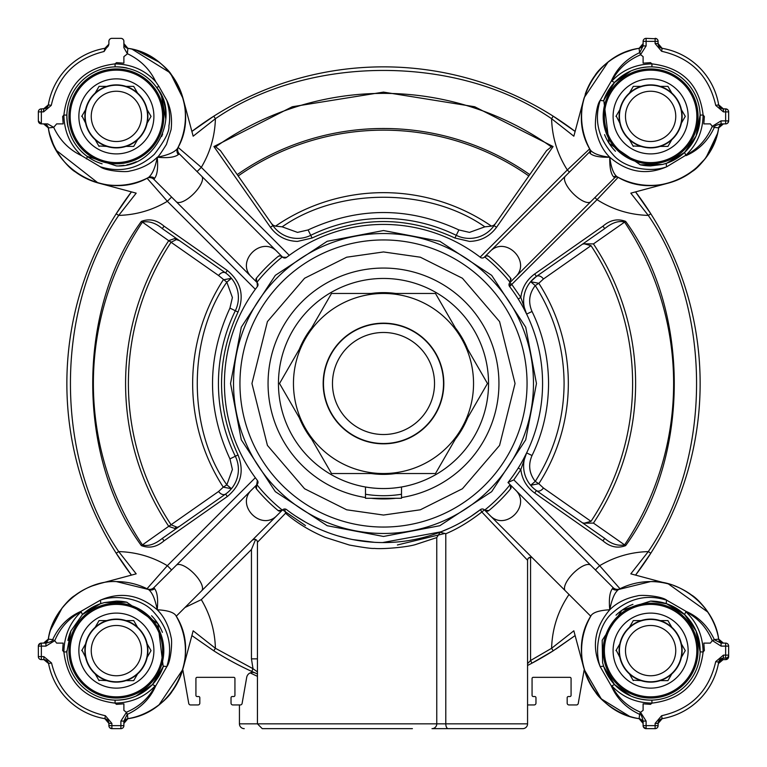 <?xml version="1.0" encoding="UTF-8"?>
<svg xmlns="http://www.w3.org/2000/svg" width="767" height="767" viewBox="0 0 767 767"><rect width="100%" height="100%" fill="white"/><g stroke="black" fill="none" stroke-linecap="round" stroke-linejoin="round"><path stroke-width="1.15" d="M594.914 197.56L597.033 199.679L618.164 177.311A69.03 69.03 0 0 0 668.479 183.064L638.94 190.973M412.406 728.65L262.247 728.65L257.444 723.847L436.759 723.847L436.759 537.59L416.51 544.234C408.389 547.207 382.11 549.335 374.459 548.415C372.062 548.741 363.702 547.619 349.368 545.03L325.016 537.293C309.906 530.879 296.752 522.854 285.554 513.228L257.444 542.269L257.444 723.847L239.438 723.847A4.803 4.803 0 0 0 244.242 728.65M48.34 638.997L48.935 635.939M50.469 630.129L62.156 607.905M92.481 585.854L99.365 583.706M54.85 640.435C60.353 627.531 69.116 617.972 81.158 611.788L80.928 611.376C68.292 616.936 58.867 626.351 52.664 639.62L54.735 640.694L52.664 639.62L48.321 639.112L43.585 643.11L48.331 639.064A69.03 69.03 0 0 1 59.51 611.491M98.905 583.831A69.03 69.03 0 0 0 98.521 583.936A69.03 69.03 0 0 0 62.904 606.975M718.42 663.58L723.147 659.62L719.925 659.62L725.649 659.62A3.001 3.001 0 0 0 728.65 656.619L728.65 655.114A3.001 3.001 0 0 1 725.649 658.115L726.426 658.019M45.157 108.617L41.351 108.885A3.001 3.001 0 0 0 38.35 111.886L38.35 120.889A3.001 3.001 0 0 0 39.165 122.941L38.388 121.387M38.35 120.889L41.351 123.89L39.232 123.008A3.001 3.001 0 0 0 40.574 123.784M726.426 108.981L725.649 108.885A3.001 3.001 0 0 1 728.65 111.886L728.65 120.889L727.768 123.008M726.426 123.784L725.649 123.89L726.426 123.784M695.055 169.2L704.883 159.047M706.167 157.36L717.481 133.535M707.96 612.181L668.335 583.898M725.649 659.62L728.247 656.619M658.019 726.426L657.396 727.605M657.281 727.739L657.818 726.972M643.216 726.426L643.11 725.649L658.115 725.649A3.001 3.001 0 0 1 655.114 728.65L646.111 728.65L643.417 726.972M642.583 721.22L639.064 718.669A69.03 69.03 0 0 1 584.224 669.533L601.261 698.871L629.621 716.378M257.444 676.35L250.195 672.908M158.932 704.978L182.776 669.533A69.03 69.03 0 0 1 127.936 718.669L123.89 723.396M120.889 728.65L120.889 725.649L123.89 725.649A3.001 3.001 0 0 1 120.889 728.65L111.886 728.65L109.681 727.682M108.981 726.426L108.885 725.649L108.981 726.426M38.571 644.999L41.351 643.11L41.351 646.111L38.35 646.111A3.001 3.001 0 0 1 41.351 643.11L40.862 643.149M171.597 569.939L167.35 565.691C152.355 556.794 136.143 552.096 118.712 551.598L136.19 573.841L98.521 583.936L127.993 576.036M49.74 134.359L53.613 145.107M56.298 150.37L97.965 182.91M126.181 190.475L98.521 183.064A69.03 69.03 0 0 0 101.551 183.802M38.571 110.764L39.232 109.758M124.149 45.157L123.89 43.585L127.888 48.321L127.341 53.7L123.89 47.679L123.89 41.351A3.001 3.001 0 0 0 120.889 38.35L111.886 38.35A3.001 3.001 0 0 0 108.885 41.351L108.981 40.574M109.182 40.028L109.758 39.232M122.001 38.571L123.142 39.376M183.073 98.569L170.734 73.833M169.651 72.481L132.049 49.155M632.401 49.797L623.705 52.818M608.154 61.954L584.186 97.62M657.904 40.248L658.115 41.351L646.111 41.351L646.111 45.924L643.11 45.924L643.11 41.351A3.001 3.001 0 0 1 646.111 38.35L646.111 41.351L643.11 41.351L643.216 40.574M643.417 40.028L643.839 39.395M725.649 108.885L723.415 108.885L723.415 111.886L725.649 111.886L725.649 108.885L727.605 109.604M727.739 109.719L726.972 109.182M488.915 256.466A3.001 3.001 0 0 0 486.997 255.775L488.915 256.466A165.068 165.068 0 0 1 510.534 278.085L510.343 282.122L614.626 177.839A3.001 3.001 -61.3 0 1 618.164 177.311L616.889 176.611C656.619 201.146 712.658 172.767 718.679 127.888L723.415 123.89L718.669 127.936A69.03 69.03 0 0 1 668.479 183.064L630.81 193.159L648.288 215.402L650.819 213.792L643.408 202.651M643.408 564.349L650.819 553.208A316.637 316.637 0 0 0 650.819 213.792L635.546 191.884A6.002 6.002 0 0 0 635.584 191.894A316.637 316.637 0 0 1 650.819 213.792M508.991 284.72L511.992 284.72L509.863 282.601A3.001 3.001 0 0 0 509.614 286.551L597.033 199.679C612.67 209.621 629.755 214.856 648.288 215.402C712.658 309.053 712.658 457.947 648.288 551.598L630.81 573.841L668.479 583.936A69.03 69.03 0 0 0 650.617 581.587C681.662 579.986 714.662 607.387 718.679 639.112L718.669 639.064A69.03 69.03 0 0 0 673.896 585.633M718.669 639.064L720.328 641.989M721.565 642.736L722.322 642.986M723.415 643.11L723.415 643.11A4.803 4.803 0 0 1 718.679 639.112L723.415 643.11M662.17 718.669L658.115 723.415A4.803 4.803 0 0 1 662.122 718.679L658.115 723.415L655.114 723.415L661.624 715.726L662.122 718.679A69.03 69.03 0 0 0 718.679 662.122A4.803 4.803 0 0 1 723.415 658.115L725.649 658.115L725.649 643.11L721.076 643.11L714.422 639.783L712.265 640.694L710.357 643.11L703.828 643.11L704.355 650.502L703.118 651.969L700.118 651.892A49.519 49.519 0 0 1 651.892 700.118L650.617 700.137A49.519 49.519 0 0 0 651.892 700.118L651.969 703.118C635.776 702.821 622.382 697.069 611.788 685.842L614.549 684.557L603.782 666.705L602.594 662.688L602.181 640.301L621.932 610.244L650.617 601.098L666.705 603.782L684.557 614.549L696.062 630.953L700.118 651.892A49.519 49.519 0 0 0 650.617 601.098M643.11 723.415L639.112 718.679A4.803 4.803 0 0 1 643.11 723.415L642.928 722.092M182.776 669.533L188.749 703.454A1.802 1.802 0 0 0 190.523 704.94L198.02 704.94A1.802 1.802 0 0 0 199.823 703.138L199.823 697.74A1.198 1.198 0 0 0 198.624 696.532L197.119 696.532A1.198 1.198 0 0 1 195.921 695.333L195.921 678.527A1.198 1.198 0 0 1 197.119 677.328L233.734 677.328A1.198 1.198 0 0 1 234.932 678.527L234.932 695.333A1.198 1.198 0 0 1 233.734 696.532L232.238 696.532A1.198 1.198 0 0 0 231.03 697.74L231.03 703.138A1.802 1.802 0 0 0 232.832 704.94L240.33 704.94A1.802 1.802 0 0 0 242.104 703.454L246.706 677.357A6.002 6.002 0 0 1 255.047 672.908L255.938 673.311M256.772 673.675L251.768 671.432A316.637 316.637 0 0 1 213.792 650.819L191.884 635.575L192.114 634.702M126.66 719.062L127.888 718.679C151.914 714.767 169.076 696.982 171.981 691.498M108.617 721.843L108.885 723.415L104.878 718.679L106.105 719.062M104.878 718.679L104.878 718.679A69.03 69.03 0 0 1 48.57 663.522L43.853 659.62A4.803 4.803 0 0 1 48.57 663.522L51.523 662.966C58.599 691.652 76.547 709.235 105.376 715.726L104.878 718.679A4.803 4.803 0 0 1 108.885 723.415L108.885 725.649L120.889 725.649L120.889 721.076L123.89 721.076L127.217 714.422L126.306 712.265L123.89 710.357L123.89 703.828L116.498 704.355L115.031 703.118C131.224 702.821 144.618 697.059 155.212 685.842C149.028 697.874 139.479 706.647 126.565 712.15L127.217 714.422M116.191 553.228L123.592 564.349M123.592 202.651L116.181 213.792L131.425 191.884L116.181 213.792A316.637 316.637 0 0 0 116.181 553.208L131.425 575.116L116.181 553.208L118.712 551.598C54.342 457.947 54.342 309.053 118.712 215.402L136.19 193.159L116.383 187.848M47.938 106.105L48.321 104.878A4.803 4.803 0 0 1 43.585 108.885L48.321 104.878L51.274 105.376L43.585 111.886L41.351 111.886L41.351 123.89L47.679 123.89L53.7 127.341L48.331 127.936A69.03 69.03 0 0 0 98.521 183.064M106.996 184.77A69.03 69.03 0 0 0 147.005 178.251L148.415 177.513C109.422 200.369 54.045 172.287 48.321 127.888L46.672 125.011M45.435 124.264L44.678 124.014M43.585 123.89L43.585 123.89A4.803 4.803 0 0 1 48.321 127.888L43.585 123.89L47.688 123.89M104.83 48.331L107.754 46.672M108.885 41.351L108.885 44.189L104.082 51.514L104.878 48.321A69.03 69.03 0 0 0 48.321 104.878L48.331 104.83M108.511 45.435L108.751 44.678M564.349 123.592L553.208 116.181A316.637 316.637 0 0 0 213.792 116.181L215.402 118.712L193.159 136.19L183.064 98.521A69.03 69.03 0 0 0 127.936 48.331L126.66 47.938M213.772 116.191L202.651 123.592M585.221 94.264A69.03 69.03 0 0 1 639.064 48.331L641.989 46.672M642.765 45.378L643.11 43.585A4.803 4.803 0 0 1 639.112 48.321L643.11 43.585M646.111 38.35L656.725 38.82M658.383 45.157L658.115 43.585L662.122 48.321L660.895 47.938M718.669 104.83L723.396 108.885M662.122 48.321L662.122 48.321A69.03 69.03 0 0 1 718.679 104.878L715.726 105.376C709.034 75.991 691.009 57.966 661.624 51.274L662.122 48.321A4.803 4.803 0 0 1 658.115 43.585L658.019 40.574M719.062 106.105L718.679 104.878A4.803 4.803 0 0 0 723.415 108.885M470.813 516.469L480.449 509.614A3.001 3.001 0 0 1 484.399 509.863L590.763 616.227A69.03 69.03 0 0 0 583.936 668.479L573.841 630.81L551.598 648.288L553.208 650.819L531.972 663.167A316.637 316.637 0 0 0 553.208 650.819L575.116 635.575L556.017 649.016M530.361 664.021L529.115 664.673M191.884 131.425A6.002 6.002 0 0 0 191.894 131.416A316.637 316.637 0 0 1 213.792 116.181L191.884 131.425L210.983 117.984M197.061 171.597L201.309 167.35C210.206 152.355 214.904 136.143 215.402 118.712C309.053 54.342 457.947 54.342 551.598 118.712L553.208 116.181L575.116 131.425L553.208 116.181A316.637 316.637 0 0 1 575.106 131.416A6.002 6.002 0 0 0 575.116 131.425L574.857 132.403M147.369 178.069L147.063 178.222A6.002 6.002 0 0 0 147.063 178.222L167.35 201.309L171.597 197.061L256.657 282.122L256.466 278.085A3.001 3.001 0 0 0 255.881 279.236M469.481 238.393A30.009 30.009 0 0 1 456.25 235.325A165.068 165.068 0 0 0 310.75 235.325A30.009 30.009 0 0 1 272.937 225.594L220.436 150.62L215.671 146.842L213.916 146.535L270.473 227.32C277.213 236.389 286.225 241.078 297.519 241.404L312.073 238.019C359.694 216.064 407.306 216.064 454.927 238.019L469.481 241.404C480.775 241.078 489.787 236.389 496.527 227.32L553.084 146.535L551.329 146.842L546.564 150.62L494.063 225.594A30.009 30.009 0 0 1 469.481 238.393M530.639 281.719L538.808 283.282L535.241 285.583C554.244 315.448 563.87 348.093 564.09 383.5C563.87 418.907 554.244 451.552 535.241 481.417L530.639 485.281L538.808 483.718L535.241 481.417C529.134 473.412 528.06 464.773 532.03 455.521C542.873 433.25 548.386 409.242 548.568 383.5C548.386 357.758 542.873 333.75 532.03 311.479L526.632 314.106A30.009 30.009 0 0 1 536.421 276.417L530.639 281.719L535.241 285.583C529.115 293.588 528.051 302.227 532.03 311.479M162.316 228.624L164.033 226.16C156.842 219.966 149.297 218.374 141.368 221.385L168.721 240.694A257.923 257.923 0 0 0 168.721 526.306L142.422 544.915A290.127 290.127 0 0 1 142.422 222.085C149.172 220.877 155.797 223.053 162.316 228.624L225.594 272.937A30.009 30.009 0 0 1 235.325 310.75A165.068 165.068 0 0 0 235.325 456.25L229.937 458.896C206.735 408.629 206.735 358.371 229.937 308.104L232.391 297.519L226.831 282.151L231.442 278.306L223.264 279.84A190.839 190.839 0 0 0 223.264 487.16L218.605 491.474L171.06 524.743A255.114 255.114 0 0 1 171.06 242.257L176.372 239.582L179.497 240.656L174.866 238.527A6.002 2.857 93 0 0 176.372 239.582L179.497 240.656M454.927 238.019L458.896 229.937L469.481 232.391L484.849 226.831L491.465 226.131A190.839 190.839 0 0 0 275.535 226.131L273.32 225.335L271.604 223.696M495.396 223.696L493.68 225.335L491.465 226.131M383.5 536.459L327.193 525.721L275.334 491.666L241.279 439.807L230.541 383.5L241.279 327.193L275.334 275.334L327.193 241.279L383.5 230.541L439.807 241.279L491.666 275.334L525.721 327.193L536.459 383.5L525.721 439.807L491.666 491.666L439.807 525.721L383.5 536.459M436.759 537.59L440.153 532.24L445.79 533.755L445.79 723.847L527.562 723.847A4.803 4.803 0 0 1 522.758 728.65L448.264 728.65A4.803 2.464 -90 0 1 445.79 723.847L436.759 723.847A4.803 4.765 -90 0 1 431.994 728.65L448.264 728.65M401.505 494.255A112.212 112.212 0 0 1 365.495 494.255M238.019 454.927L235.325 456.25A30.009 30.009 0 0 1 225.594 494.063L162.316 538.376L164.033 540.84L227.32 496.527C240.943 485.243 244.51 471.379 238.019 454.927C216.064 407.306 216.064 359.694 238.019 312.073L229.937 308.104M158.827 676.149L158.376 676.858A49.519 49.519 0 0 1 152.451 684.557L155.624 686.072L166.736 666.791C173.083 647.147 168.836 629.007 154.004 612.363C141.962 598.001 115.328 594.377 100.209 600.264L80.928 611.376L82.443 614.549L100.295 603.782A3.001 1.074 -109 0 0 100.209 600.264C120.467 591.462 139.479 594.626 157.235 609.765C164.234 616.706 168.855 625.939 171.108 637.473C172.412 640.57 171.185 661.202 166.736 666.791A3.001 1.074 -161 0 0 163.218 666.705L152.451 684.557C142.892 694.557 130.869 699.753 116.383 700.137A49.519 49.519 0 0 0 163.218 666.705L157.925 623.648L126.689 602.181L104.408 602.565L116.383 601.098L126.689 602.181M162.412 632.344A49.519 49.519 0 0 0 160.102 627.348M159.939 627.051A49.519 49.519 0 0 0 151.55 615.748M126.996 602.248A49.519 49.519 0 0 0 116.114 601.098M165.816 119.307A49.519 49.519 0 0 0 148.405 78.608A49.519 49.519 0 0 1 156.228 86.968C180.916 114.849 155.998 168.241 116.383 165.902L86.968 156.228C73.843 146.276 67.151 132.576 66.882 115.108A49.519 49.519 0 0 0 68.042 127.14A49.519 49.519 0 0 1 115.108 66.882L116.383 66.863C133.324 67.525 146.602 74.226 156.228 86.968A3.001 1.122 -36.4 0 0 158.903 86.374L155.739 81.724C149.824 69.222 140.419 59.903 127.533 53.776L127.341 53.7M119.163 165.825A49.519 49.519 0 0 0 123.89 165.336M126.977 164.761A49.519 49.519 0 0 0 136.353 161.703M161.616 136.536A49.519 49.519 0 0 0 162.633 134.091M127.149 68.042A49.519 49.519 0 0 0 115.108 66.882A49.519 49.519 0 0 1 127.149 68.042M631.308 70.785A49.519 49.519 0 0 1 651.892 66.882A49.519 49.519 0 0 0 650.617 66.863L651.892 66.882A49.519 49.519 0 0 1 700.118 115.108L696.072 136.047L684.557 152.451L666.705 163.218L662.592 164.435L650.617 165.902A49.519 49.519 0 0 0 650.886 165.902M614.626 177.839L613.734 176.966C610.877 174.023 609.554 167.446 609.765 157.235C602.766 150.294 598.145 141.061 595.892 129.527C594.588 126.43 595.815 105.798 600.264 100.209C593.917 119.853 598.164 137.993 612.996 154.637C625.038 168.999 651.672 172.623 666.791 166.736A3.001 1.074 71 0 1 666.705 163.218A49.519 49.519 0 0 0 700.118 115.108L703.118 115.031C702.821 131.224 697.069 144.618 685.842 155.212L666.791 166.736C646.533 175.538 627.521 172.374 609.765 157.235C599.554 157.446 592.977 156.123 590.034 153.266L589.161 152.374A3.001 3.001 0 0 0 589.708 148.865A3.001 3.001 0 0 1 589.161 152.374L484.878 256.657L486.997 255.775A3.001 3.001 0 0 0 484.878 256.657L489.576 251.95C505.271 234.683 532.298 261.777 515.05 277.424M147.005 178.251A6.002 6.002 0 0 1 153.918 179.382L176.209 201.683A18.005 6.75 135 0 0 193.715 193.715A18.005 6.75 135 0 0 201.683 176.209L179.382 153.918A6.002 6.002 0 0 1 178.251 147.005A69.03 69.03 0 0 0 183.208 99.068M256.466 278.085A165.068 165.068 0 0 1 278.085 256.466A3.001 3.001 0 0 1 282.122 256.657L277.424 251.95C261.777 234.702 234.683 261.729 251.95 277.424L257.137 282.601A3.001 3.001 0 0 1 257.386 286.551L257.137 282.601M278.085 256.466L280.003 255.775L282.601 257.137L286.551 257.386A3.001 3.001 0 0 1 282.601 257.137M251.95 489.576C234.702 505.223 261.729 532.317 277.424 515.05L282.122 510.343L278.085 510.534A165.068 165.068 0 0 1 256.466 488.915L256.657 484.878L153.918 587.618A6.002 6.002 0 0 1 147.005 588.749A69.03 69.03 0 0 0 116.383 581.587L148.424 589.468L147.005 588.749L167.35 565.691L255.334 477.716M286.551 257.386A159.066 159.066 0 0 1 480.449 257.386A3.001 3.001 0 0 0 484.399 257.137L484.658 256.878A162.067 162.067 0 0 1 510.122 282.342L510.343 282.122M252.324 540.141A3.001 3.001 0 0 1 254.443 539.268L252.324 540.141L282.601 509.863A3.001 3.001 0 0 1 284.72 508.991L283.598 509.202M498.943 383.5A115.443 115.443 0 0 0 383.5 268.057A115.443 115.443 0 0 0 268.057 383.5A115.443 115.443 0 0 0 365.495 497.534L365.495 486.987A105.05 105.05 0 0 0 401.505 486.987L401.505 497.534A115.443 115.443 0 0 0 498.943 383.5M510.122 728.65L436.96 728.65L510.122 728.65M162.316 538.376C154.838 544.378 148.213 546.555 142.422 544.915L141.368 545.615C149.297 548.626 156.851 547.024 164.033 540.84M523.41 307.816L526.632 314.106L520.822 297.414L518.281 299.015L520.601 302.831M602.967 226.16L604.684 228.624L536.421 276.417A6.002 4.247 -125 0 1 543.419 279.015L591.002 245.661L584.253 243.81L593.437 243.906L625.632 221.385C617.703 218.374 610.149 219.976 602.967 226.16L534.704 273.963C526.718 279.792 522.087 287.615 520.822 297.414L511.992 284.72M582.489 522.835L584.253 523.19L591.002 521.339L543.419 487.985L538.808 483.718A184.837 184.837 0 0 0 538.808 283.282L543.419 279.015M543.419 487.985A6.002 4.247 -55 0 1 536.421 490.583A30.009 30.009 0 0 1 526.632 452.894L532.03 455.521M518.281 467.985L520.822 469.586L526.632 452.894L523.41 459.184M509.614 286.551A159.066 159.066 0 0 1 507.994 482.52L513.813 479.854L520.822 469.586C522.087 479.385 526.718 487.208 534.704 493.037L536.421 490.583L604.684 538.376L602.967 540.84C610.158 547.034 617.703 548.626 625.632 545.615C690.473 456.911 690.473 310.089 625.632 221.385M289.284 255.334L201.309 167.35L178.069 147.369M582.067 108.224A69.03 69.03 0 0 0 589.689 148.836L567.321 169.967C557.379 154.33 552.144 137.245 551.598 118.712L573.841 136.19L583.936 98.521M583.179 101.627A69.03 69.03 0 0 0 582.958 102.682M179.497 526.344L174.866 528.473L168.807 526.43L171.108 524.82L177.235 527.312M171.108 242.18L168.807 240.57L174.866 238.527M676.149 608.173L676.858 608.624A49.519 49.519 0 0 1 684.557 614.549L685.842 611.788C697.059 622.382 702.821 635.776 703.118 651.969C699.389 682.342 682.342 699.389 651.969 703.118L650.502 704.355L643.11 703.828L643.11 710.357L640.694 712.265L639.62 714.336L639.112 718.679C593.572 712.725 565.164 654.865 591.424 615.096C593.936 612.104 600.043 610.321 609.765 609.765C616.706 602.766 625.939 598.145 637.473 595.892C640.57 594.588 661.202 595.815 666.791 600.264C647.147 593.917 629.007 598.164 612.363 612.996C598.001 625.038 594.377 651.672 600.264 666.791C591.462 646.533 594.626 627.521 609.765 609.765C611.845 599.065 614.779 592.306 618.586 589.487L650.617 581.587A69.03 69.03 0 0 0 619.995 588.749L599.65 565.691L595.403 569.939L613.082 587.618L510.343 484.878L510.534 488.915A3.001 3.001 0 0 0 511.119 487.764M604.684 228.624C612.162 222.622 618.787 220.445 624.578 222.085A290.127 290.127 0 0 1 624.578 544.915C617.828 546.123 611.203 543.947 604.684 538.376M582.489 244.165L584.253 243.81M625.632 545.615L593.437 523.094L584.253 523.19M529.767 174.617A254.999 254.999 0 0 0 237.233 174.617M168.759 240.646L218.605 275.526L226.831 282.151C187.416 338.266 187.416 428.734 226.831 484.849L223.264 487.16L231.442 488.694L226.831 484.849L232.391 469.481L229.937 458.896M218.605 491.474A6.002 4.247 -125 0 0 225.594 494.063L227.32 496.527M168.759 526.354L171.108 524.82M174.866 528.473A6.002 2.857 -93 0 1 176.372 527.418M218.605 275.526A6.002 4.247 125 0 1 225.594 272.937L227.32 270.473L164.033 226.16M53.7 127.341L56.643 123.89L63.172 123.89L62.645 116.498L63.882 115.031L66.882 115.108M179.382 153.918L178.318 154.589C174.79 157.331 167.772 158.213 157.235 157.235C158.213 167.772 157.331 174.799 154.589 178.318A6.002 5.58 62.3 0 0 148.424 177.532C152.384 174.291 155.327 167.532 157.235 157.235C150.265 164.253 141.032 168.874 129.527 171.108C126.459 172.422 105.721 171.156 100.209 166.736L81.724 155.739C69.203 149.795 59.893 140.399 53.776 127.533M154.589 178.318L153.918 179.382L171.597 197.061M178.318 154.589A6.002 5.58 27.7 0 1 177.532 148.424C174.694 152.221 167.925 155.155 157.235 157.235C157.839 157.561 160.907 153.285 166.449 144.397L171.099 129.585C172.345 118.434 170.888 108.646 166.736 100.209L158.903 86.374M123.89 43.585A4.803 4.803 0.7 0 0 127.888 48.321C172.239 54.045 200.369 109.326 177.532 148.424L178.251 147.005M589.689 148.836A3.001 3.001 0 0 1 589.708 148.865L590.398 150.102C593.265 153.592 599.727 155.969 609.765 157.235C611.04 167.273 613.408 173.735 616.889 176.611A3.001 2.79 -60.8 0 0 613.734 176.966M590.034 153.266A3.001 2.79 150.8 0 0 590.389 150.111C565.854 110.515 594.185 54.313 639.112 48.321C615.086 52.233 597.924 70.018 595.019 75.502M593.437 523.094A252.113 252.113 0 0 0 593.437 243.906M591.002 521.339A249.112 249.112 0 0 0 591.002 245.661M275.535 226.131L282.151 226.831L297.519 232.391L308.104 229.937C358.371 206.735 408.629 206.735 458.896 229.937M640.004 164.752A49.519 49.519 0 0 0 650.617 165.902L640.311 164.819L609.075 143.352L603.782 100.295A3.001 1.074 19 0 1 600.264 100.209L611.376 80.928C616.936 68.311 626.351 58.886 639.62 52.664L639.064 48.331M81.724 155.739C70.152 145.107 64.207 131.54 63.882 115.031C67.611 84.658 84.658 67.611 115.031 63.882C131.54 64.207 145.107 70.152 155.739 81.724M100.209 166.736C120.4 173.035 138.453 168.884 154.368 154.263C164.752 140.773 169.593 131.339 168.893 125.97C170.37 118.569 169.651 109.988 166.736 100.209M52.578 639.783C52.99 640.876 50.775 641.989 45.924 643.11L45.924 646.111L41.351 646.111L41.351 656.619L43.853 656.619L51.523 662.966M116.383 581.587C85.31 579.967 52.338 607.426 48.321 639.112A4.803 4.803 -89.9 0 1 43.585 643.11M723.415 123.89A4.803 4.803 0 0 0 718.679 127.888L714.336 127.38C708.133 140.649 698.708 150.064 686.072 155.624L684.557 152.451A49.519 49.519 0 0 1 676.858 158.376L676.149 158.827M696.062 630.953L684.557 614.549L685.842 611.788C697.874 617.972 706.647 627.521 712.15 640.435L714.422 639.783M666.705 603.782A3.001 1.074 109 0 1 666.791 600.264L686.072 611.376C698.689 616.936 708.114 626.351 714.336 639.62L718.679 639.112C714.767 615.086 696.982 597.924 691.498 595.019M640.493 699.092A49.519 49.519 0 0 1 614.549 684.557C624.098 694.557 636.121 699.744 650.617 700.137A49.519 49.519 0 0 1 603.782 666.705A3.001 1.074 161 0 0 600.264 666.791L611.376 686.072C616.936 698.708 626.351 708.133 639.62 714.336L640.435 712.15C627.531 706.647 617.972 697.884 611.788 685.842L614.549 684.557A49.519 49.519 0 0 1 608.624 676.858L608.173 676.149M639.783 714.422C640.876 714.01 641.989 716.225 643.11 721.076L646.111 721.076L640.435 712.15M632.938 604.358A49.519 49.519 0 0 0 616.026 615.182M484.849 226.831C428.532 187.397 338.468 187.397 282.151 226.831M115.108 66.882L115.031 63.882L116.498 62.645L123.89 63.172L123.89 56.643L127.533 53.776M643.11 45.924L639.783 52.578L640.694 54.735L643.11 56.643L643.11 63.172L650.502 62.645L651.969 63.882C635.776 64.179 622.382 69.941 611.788 81.158C617.972 69.126 627.521 60.353 640.435 54.85L639.783 52.578M611.376 80.928L614.549 82.443L611.376 80.928M603.782 100.295L614.549 82.443A49.519 49.519 0 0 0 603.782 100.295M135.692 696.215A49.519 49.519 0 0 1 115.108 700.118A49.519 49.519 0 0 0 116.383 700.137L115.108 700.118A49.519 49.519 0 0 1 66.882 651.892L70.928 630.953L82.443 614.549A49.519 49.519 0 0 1 100.295 603.782L104.408 602.565M126.565 712.15L120.889 721.076M136.047 696.062L152.451 684.557L155.624 686.072C150.064 698.689 140.649 708.114 127.38 714.336L127.888 718.679A4.803 4.803 0 0 0 123.89 723.415M70.785 631.308A49.519 49.519 0 0 0 67.908 640.474A49.519 49.519 0 0 1 70.785 631.308M90.487 158.596L90.142 158.376A49.519 49.519 0 0 1 78.598 148.395A49.519 49.519 0 0 0 102.097 163.802M45.924 643.11L41.351 643.11M66.863 650.617A49.519 49.519 0 0 0 66.882 651.892L63.882 651.969C64.179 635.776 69.931 622.382 81.158 611.788L82.443 614.549A49.519 49.519 0 0 1 90.142 608.624L90.851 608.173M115.108 700.118L115.031 703.118C84.658 699.389 67.611 682.342 63.882 651.969L62.645 650.502L63.172 643.11L56.643 643.11L54.735 640.694L45.924 646.111M643.149 726.138L643.11 725.649A3.001 3.001 0 0 0 646.111 728.65L646.111 721.076M643.11 721.076L643.11 725.649M123.851 726.138L123.89 721.076M712.15 126.565L714.422 127.217L712.15 126.565C706.647 139.469 697.884 149.028 685.842 155.212L684.557 152.451L696.072 136.047M714.422 127.217C714.01 126.124 716.225 125.011 721.076 123.89L721.076 120.889L712.265 126.306L710.357 123.89L703.828 123.89L704.355 116.498L703.118 115.031C699.389 84.658 682.342 67.611 651.969 63.882L651.892 66.882M712.15 640.435L721.076 646.111L721.076 643.11M725.649 643.11A3.001 3.001 0 0 1 728.65 646.111L728.65 655.114L723.415 655.114L723.415 658.115L718.679 662.122L715.726 661.624C709.034 691.009 691.009 709.034 661.624 715.726M123.851 40.862L123.89 47.679L123.89 41.351M643.11 41.351L643.149 40.862M640.435 54.85L646.111 45.924M604.588 134.656A49.519 49.519 0 0 0 606.898 139.652M607.061 139.949A49.519 49.519 0 0 0 615.45 151.252M608.173 90.851L608.624 90.142A49.519 49.519 0 0 1 614.549 82.453C624.108 72.443 636.131 67.247 650.617 66.863M38.35 656.619L41.351 656.619L41.351 659.62A3.001 3.001 0 0 1 38.35 656.619L38.35 646.111M43.853 656.619L43.853 659.62L40.862 659.582M728.65 111.886L725.649 111.886L725.649 120.889L728.65 120.889A3.001 3.001 0 0 1 725.649 123.89L725.649 120.889L721.076 120.889M721.076 123.89L725.649 123.89M38.35 111.886L41.351 111.886L41.351 108.885L40.574 108.981M40.028 109.182L39.318 109.681M111.886 38.35L120.889 38.35M108.885 43.585A4.803 4.803 0 0 1 104.878 48.321L108.885 44.198M657.818 40.028L657.319 39.318M658.115 43.585L655.114 43.585L655.114 38.35A3.001 3.001 0 0 1 658.115 41.351M726.972 657.818L727.682 657.319M658.115 725.649L658.115 723.415M105.376 715.726L111.886 723.415L111.886 728.65A3.001 3.001 0 0 1 108.885 725.649M153.918 587.618L154.589 588.682A6.002 5.58 117.7 0 1 148.424 589.468C152.221 592.306 155.155 599.075 157.235 609.765C166.957 610.321 173.074 612.095 175.566 615.105C201.826 654.74 173.476 712.744 127.888 718.679L127.936 718.669M480.142 257.146L567.321 169.967L569.44 172.086M510.534 278.085A3.001 3.001 0 0 1 511.119 279.226M526.632 314.106L525.174 311.172M524.666 310.184L523.832 308.602M522.72 306.56L521.809 304.93M520.649 464.083L521.627 462.386M522.893 460.133L523.669 458.704M524.791 456.566L526.632 452.894M257.137 484.399A3.001 3.001 0 0 0 257.386 480.449L256.657 484.878A3.001 3.001 0 0 0 256.466 488.915M277.424 251.95L201.683 176.209M255.785 280.243A3.001 3.001 0 0 0 256.657 282.122L256.878 282.342A162.067 162.067 0 0 1 282.342 256.878M511.215 486.757A3.001 3.001 0 0 0 510.343 484.878L515.05 489.576C532.317 505.271 505.223 532.298 489.576 515.05M619.631 588.931L619.937 588.778A6.002 6.002 0 0 1 613.082 587.618L612.411 588.682A6.002 5.58 -117.7 0 0 618.576 589.468L619.995 588.749A6.002 6.002 0 0 1 619.928 588.778L619.995 588.749M48.331 127.936L48.321 127.888C51.955 151.598 70.459 169.497 75.406 171.904M132.71 192.22L131.425 191.884A6.002 6.002 0 0 1 131.416 191.894A316.637 316.637 0 0 0 116.181 213.792L118.712 215.402C136.143 214.904 152.355 210.206 167.35 201.309L255.334 289.284M48.321 639.112L48.321 639.112C51.993 615.537 70.142 597.867 74.639 595.652M630.81 573.841L634.06 574.713M634.702 574.886L635.575 575.116L650.819 553.208A316.637 316.637 0 0 1 635.584 575.106A6.002 6.002 0 0 0 635.575 575.116M513.813 479.854L599.65 565.691C614.645 556.794 630.857 552.096 648.288 551.598L650.819 553.208M635.498 191.903L634.76 192.095M633.561 192.421L630.81 193.159M692.361 171.348C696.858 169.133 715.007 151.463 718.679 127.888L718.669 127.936M127.888 48.321L127.888 48.321C151.847 52.156 169.248 70.353 171.3 74.581M154.589 588.682C157.331 592.21 158.213 599.228 157.235 609.765M257.386 480.449A159.066 159.066 0 0 1 257.386 286.551M488.915 510.534L484.878 510.343A3.001 3.001 0 0 0 488.915 510.534A165.068 165.068 0 0 0 510.534 488.915M484.658 510.122A162.067 162.067 0 0 0 510.122 484.658L507.994 482.52M609.765 609.765C608.787 599.228 609.669 592.201 612.411 588.682M595.652 692.361C597.867 696.858 615.537 715.007 639.112 718.679L639.064 718.669M213.792 650.819L215.402 648.288L193.159 630.81L183.064 668.479A69.03 69.03 0 0 0 184.281 663.081M185.077 657.444A69.03 69.03 0 0 0 176.237 616.227L277.424 515.05M256.427 540.016L255.593 539.498L251.442 549.517L201.309 599.65L184.981 607.483L176.237 616.227L175.566 615.105M278.085 510.534A3.001 3.001 0 0 0 279.236 511.119M280.243 511.215A3.001 3.001 0 0 0 282.122 510.343L282.342 510.122A162.067 162.067 0 0 1 256.878 484.658M257.444 671.902L253.014 668.699L251.768 671.432M257.444 658.853L251.442 658.853L253.014 668.699L215.402 648.288C214.913 630.848 210.216 614.635 201.309 599.65M305.467 525.548L282.601 509.863M285.554 513.228L284.72 508.991A3.001 3.001 0 0 1 286.551 509.614A159.066 159.066 0 0 0 480.449 509.614L481.82 511.992L484.399 509.863M569.018 594.483C558.002 610.733 552.192 628.662 551.598 648.288L530.563 660.521L531.972 663.167L527.562 665.468L527.562 667.3L527.562 560.274A3.001 3.001 0 0 1 532.682 558.155M575.097 635.498L574.905 634.76M574.579 633.561L573.841 630.81M193.159 630.81L192.287 634.06M254.443 539.268A3.001 3.001 0 0 1 257.444 542.269M382.541 542.566L440.977 531.819L450.056 527.974M450.689 527.686L455.061 525.568M461.552 522.097L470.181 516.881M295.487 516.009L305.649 522.212M321.747 530.093L327.71 532.461M337.672 535.826L348.582 538.693M352.849 539.584L374.277 542.298M527.725 559.296L528.348 558.251M528.444 558.155L530.563 557.273L530.563 660.521L527.562 663.628L527.562 665.468M440.977 531.819L439.04 532.566M445.79 533.755C457.592 528.818 469.605 521.56 481.82 511.992L527.562 560.274M401.505 497.534L401.505 498.282L371.161 498.282A115.443 115.443 0 0 0 395.839 498.282L365.495 498.282L365.495 497.534M467.64 417.842A90.88 90.88 0 0 1 455.31 439.194M395.83 473.536A90.88 90.88 0 0 1 371.17 473.536M311.69 439.194A90.88 90.88 0 0 1 299.36 417.842M488.55 383.5A105.05 105.05 0 0 1 383.5 488.55A105.05 105.05 0 0 1 278.45 383.5A105.05 105.05 0 0 1 383.5 278.45A105.05 105.05 0 0 1 488.55 383.5M299.36 349.158A90.88 90.88 0 0 1 311.69 327.806M371.17 293.464A90.88 90.88 0 0 1 395.83 293.464M455.31 327.806A90.88 90.88 0 0 1 467.64 349.158M488.541 384.171L488.454 387.968M698.037 650.617A47.42 47.42 0 0 1 650.617 698.037A47.42 47.42 0 0 1 603.198 650.617A47.42 47.42 0 0 1 650.617 603.198A47.42 47.42 0 0 1 698.037 650.617M696.839 650.617A46.221 46.221 0 0 1 650.617 696.839A46.221 46.221 0 0 1 604.396 650.617A46.221 46.221 0 0 1 650.617 604.396A46.221 46.221 0 0 1 696.839 650.617M681.662 644.357L681.412 643.935A31.514 31.514 0 0 0 671.806 627.291L671.556 626.86M667.942 620.599L671.806 627.291A31.514 31.514 0 0 0 660.224 620.599L667.942 620.599M660.713 620.599L660.224 620.599A31.514 31.514 0 0 0 641.011 620.599L640.512 620.599M633.293 620.599L641.011 620.599A31.514 31.514 0 0 0 629.429 627.291L633.293 620.599M629.678 626.86L629.429 627.291A31.514 31.514 0 0 0 619.822 643.935L619.573 644.357M615.959 650.617L619.822 643.935A31.514 31.514 0 0 0 619.822 657.3L616.208 650.186M688.133 650.617A37.516 37.516 0 0 0 650.617 613.101A37.516 37.516 0 0 0 613.101 650.617A37.516 37.516 0 0 0 650.617 688.133A37.516 37.516 0 0 0 688.133 650.617M681.662 656.878L681.412 657.3A31.514 31.514 0 0 0 681.412 643.935L685.276 650.617L681.412 657.3A31.514 31.514 0 0 1 671.806 673.944L667.942 680.626L660.713 680.626M650.617 619.429A31.188 31.188 0 0 0 619.429 650.617A31.188 31.188 0 0 0 650.617 681.796A31.188 31.188 0 0 0 681.796 650.617A31.188 31.188 0 0 0 650.617 619.429M625.479 650.617A25.138 25.138 0 0 0 650.617 675.756A25.138 25.138 0 0 0 675.756 650.617A25.138 25.138 0 0 0 650.617 625.479A25.138 25.138 0 0 0 625.479 650.617M619.573 656.878L619.822 657.3A31.514 31.514 0 0 0 629.429 673.944L629.678 674.366M633.293 680.626L629.429 673.944A31.514 31.514 0 0 0 641.011 680.626L633.043 680.204M640.512 680.626L641.011 680.626A31.514 31.514 0 0 0 671.806 673.944L671.556 674.366M667.453 680.626L667.942 680.626M696.215 631.308A49.519 49.519 0 0 1 699.283 641.48M699.092 126.526A49.519 49.519 0 0 1 696.215 135.692M131.425 575.116A6.002 6.002 0 0 0 131.416 575.106A316.637 316.637 0 0 1 116.181 553.208M257.444 673.963A316.637 316.637 0 0 1 256.437 673.522M584.224 669.533L578.251 703.454A1.802 1.802 0 0 1 576.477 704.94L568.98 704.94A1.802 1.802 0 0 1 567.177 703.138L567.177 697.74A1.198 1.198 0 0 1 568.376 696.532L569.881 696.532A1.198 1.198 0 0 0 571.079 695.333L571.079 678.527A1.198 1.198 0 0 0 569.881 677.328L533.266 677.328A1.198 1.198 0 0 0 532.068 678.527L532.068 695.333A1.198 1.198 0 0 0 533.266 696.532L534.762 696.532A1.198 1.198 0 0 1 535.97 697.74L535.97 703.138A1.802 1.802 0 0 1 534.168 704.94L527.562 704.94M383.5 323.473A60.027 60.027 0 0 1 443.527 383.5A60.027 60.027 0 0 1 383.5 443.527A60.027 60.027 0 0 1 323.473 383.5A60.027 60.027 0 0 1 383.5 323.473M383.5 434.525A51.025 51.025 0 0 0 434.525 383.5A51.025 51.025 0 0 0 383.5 332.475A51.025 51.025 0 0 0 332.475 383.5A51.025 51.025 0 0 0 383.5 434.525M338.477 305.525A90.036 90.036 0 0 0 305.525 338.477L331.517 293.464L383.5 293.464A90.036 90.036 0 0 0 338.477 305.525M413.662 435.742A60.325 60.325 0 0 1 331.258 413.662A60.325 60.325 0 0 1 353.338 331.258A60.325 60.325 0 0 1 435.742 353.338A60.325 60.325 0 0 1 413.662 435.742M305.525 338.477A90.036 90.036 0 0 0 383.5 473.536A90.036 90.036 0 0 0 461.475 338.477A90.036 90.036 0 0 0 383.5 293.464L435.483 293.464L487.467 383.5L435.483 473.536L331.517 473.536L279.533 383.5L305.525 338.477M698.037 116.383A47.42 47.42 0 0 1 650.617 163.802A47.42 47.42 0 0 1 603.198 116.383A47.42 47.42 0 0 1 650.617 68.963A47.42 47.42 0 0 1 698.037 116.383M696.839 116.383A46.221 46.221 0 0 1 650.617 162.604A46.221 46.221 0 0 1 604.396 116.383A46.221 46.221 0 0 1 650.617 70.161A46.221 46.221 0 0 1 696.839 116.383M681.662 110.122L681.412 109.7A31.514 31.514 0 0 0 671.806 93.056L671.556 92.634M667.942 86.374L671.806 93.056A31.514 31.514 0 0 0 660.224 86.374L667.942 86.374M660.713 86.374L660.224 86.374A31.514 31.514 0 0 0 641.011 86.374L640.512 86.374M633.293 86.374L641.011 86.374A31.514 31.514 0 0 0 629.429 93.056L633.293 86.374M629.678 92.634L629.429 93.056A31.514 31.514 0 0 0 619.822 109.7L619.573 110.122M615.959 116.383L619.822 109.7A31.514 31.514 0 0 0 619.822 123.065L616.208 115.961M688.133 116.383A37.516 37.516 0 0 0 650.617 78.867A37.516 37.516 0 0 0 613.101 116.383A37.516 37.516 0 0 0 650.617 153.899A37.516 37.516 0 0 0 688.133 116.383M681.662 122.643L681.412 123.065A31.514 31.514 0 0 0 681.412 109.7L685.276 116.383L681.412 123.065A31.514 31.514 0 0 1 671.806 139.709L667.942 146.401L660.713 146.401M650.617 85.204A31.188 31.188 0 0 0 619.429 116.383A31.188 31.188 0 0 0 650.617 147.571A31.188 31.188 0 0 0 681.796 116.383A31.188 31.188 0 0 0 650.617 85.204M625.479 116.383A25.138 25.138 0 0 0 650.617 141.521A25.138 25.138 0 0 0 675.756 116.383A25.138 25.138 0 0 0 650.617 91.244A25.138 25.138 0 0 0 625.479 116.383M619.573 122.643L619.822 123.065A31.514 31.514 0 0 0 629.429 139.709L629.678 140.14M633.293 146.401L629.429 139.709A31.514 31.514 0 0 0 641.011 146.401L633.043 145.97M640.512 146.401L641.011 146.401A31.514 31.514 0 0 0 671.806 139.709L671.556 140.14M667.453 146.401L667.942 146.401M163.802 650.617A47.42 47.42 0 0 1 116.383 698.037A47.42 47.42 0 0 1 68.963 650.617A47.42 47.42 0 0 1 116.383 603.198A47.42 47.42 0 0 1 163.802 650.617M162.604 650.617A46.221 46.221 0 0 1 116.383 696.839A46.221 46.221 0 0 1 70.161 650.617A46.221 46.221 0 0 1 116.383 604.396A46.221 46.221 0 0 1 162.604 650.617M147.427 644.357L147.178 643.935A31.514 31.514 0 0 0 137.571 627.291L137.322 626.86M133.707 620.599L137.571 627.291A31.514 31.514 0 0 0 125.989 620.599L133.707 620.599M126.488 620.599L125.989 620.599A31.514 31.514 0 0 0 106.776 620.599L106.287 620.599M99.058 620.599L106.776 620.599A31.514 31.514 0 0 0 95.194 627.291L99.058 620.599M95.444 626.86L95.194 627.291A31.514 31.514 0 0 0 85.588 643.935L85.338 644.357M81.724 650.617L85.588 643.935A31.514 31.514 0 0 0 85.588 657.3L81.973 650.186M153.899 650.617A37.516 37.516 0 0 0 116.383 613.101A37.516 37.516 0 0 0 78.867 650.617A37.516 37.516 0 0 0 116.383 688.133A37.516 37.516 0 0 0 153.899 650.617M147.427 656.878L147.178 657.3A31.514 31.514 0 0 0 147.178 643.935L151.041 650.617L147.178 657.3A31.514 31.514 0 0 1 137.571 673.944L133.707 680.626L126.488 680.626M116.383 619.429A31.188 31.188 0 0 0 85.204 650.617A31.188 31.188 0 0 0 116.383 681.796A31.188 31.188 0 0 0 147.571 650.617A31.188 31.188 0 0 0 116.383 619.429M91.244 650.617A25.138 25.138 0 0 0 116.383 675.756A25.138 25.138 0 0 0 141.521 650.617A25.138 25.138 0 0 0 116.383 625.479A25.138 25.138 0 0 0 91.244 650.617M85.338 656.878L85.588 657.3A31.514 31.514 0 0 0 95.194 673.944L95.444 674.366M99.058 680.626L95.194 673.944A31.514 31.514 0 0 0 106.776 680.626L98.809 680.204M106.287 680.626L106.776 680.626A31.514 31.514 0 0 0 137.571 673.944L137.322 674.366M133.218 680.626L133.707 680.626M163.802 116.383A47.42 47.42 0 0 1 116.383 163.802A47.42 47.42 0 0 1 68.963 116.383A47.42 47.42 0 0 1 116.383 68.963A47.42 47.42 0 0 1 163.802 116.383M162.604 116.383A46.221 46.221 0 0 1 116.383 162.604A46.221 46.221 0 0 1 70.161 116.383A46.221 46.221 0 0 1 116.383 70.161A46.221 46.221 0 0 1 162.604 116.383M147.427 110.122L147.178 109.7A31.514 31.514 0 0 0 137.571 93.056L137.322 92.634M133.707 86.374L137.571 93.056A31.514 31.514 0 0 0 125.989 86.374L133.707 86.374M126.488 86.374L125.989 86.374A31.514 31.514 0 0 0 106.776 86.374L106.287 86.374M99.058 86.374L106.776 86.374A31.514 31.514 0 0 0 95.194 93.056L99.058 86.374M95.444 92.634L95.194 93.056A31.514 31.514 0 0 0 85.588 109.7L85.338 110.122M81.724 116.383L85.588 109.7A31.514 31.514 0 0 0 85.588 123.065L81.973 115.961M153.899 116.383A37.516 37.516 0 0 0 116.383 78.867A37.516 37.516 0 0 0 78.867 116.383A37.516 37.516 0 0 0 116.383 153.899A37.516 37.516 0 0 0 153.899 116.383M147.427 122.643L147.178 123.065A31.514 31.514 0 0 0 147.178 109.7L151.041 116.383L147.178 123.065A31.514 31.514 0 0 1 137.571 139.709L133.707 146.401L126.488 146.401M116.383 85.204A31.188 31.188 0 0 0 85.204 116.383A31.188 31.188 0 0 0 116.383 147.571A31.188 31.188 0 0 0 147.571 116.383A31.188 31.188 0 0 0 116.383 85.204M91.244 116.383A25.138 25.138 0 0 0 116.383 141.521A25.138 25.138 0 0 0 141.521 116.383A25.138 25.138 0 0 0 116.383 91.244A25.138 25.138 0 0 0 91.244 116.383M85.338 122.643L85.588 123.065A31.514 31.514 0 0 0 95.194 139.709L95.444 140.14M99.058 146.401L95.194 139.709A31.514 31.514 0 0 0 106.776 146.401L98.809 145.97M106.287 146.401L106.776 146.401A31.514 31.514 0 0 0 137.571 139.709L137.322 140.14M133.218 146.401L133.707 146.401M273.32 225.335L270.473 227.32M496.527 227.32L493.68 225.335M312.073 238.019L308.104 229.937M383.5 233.532A149.968 149.968 0 0 0 233.532 383.5A149.968 149.968 0 0 0 383.5 533.468A149.968 149.968 0 0 0 533.468 383.5A149.968 149.968 0 0 0 383.5 233.532M383.5 239.946A143.554 143.554 0 0 1 527.054 383.5A143.554 143.554 0 0 1 383.5 527.054A143.554 143.554 0 0 1 239.946 383.5A143.554 143.554 0 0 1 383.5 239.946M383.5 251.95L420.335 257.204L462.434 278.258L499.576 321.594L515.05 383.5L499.576 445.406L462.434 488.742L420.335 509.796L383.5 515.05L346.665 509.796L304.566 488.742L267.424 445.406L251.95 383.5L267.424 321.594L304.566 278.258L346.665 257.204L383.5 251.95M238.182 175.969A253.35 253.35 0 0 1 528.818 175.969M141.368 221.385C76.527 310.089 76.527 456.911 141.368 545.615M238.019 312.073C244.51 295.621 240.943 281.757 227.32 270.473M534.704 493.037L602.967 540.84M536.421 276.417L534.704 273.963M553.084 146.535L474.677 106.738L383.5 92.107L292.323 106.738L213.916 146.535M215.671 146.842A290.127 290.127 0 0 1 551.329 146.842M171.06 524.743L168.721 526.306M171.06 242.257L168.721 240.694M86.968 156.228A3.001 1.122 126.4 0 1 86.374 158.903M721.076 646.111L728.65 646.111M51.274 105.376C57.765 76.527 75.367 58.58 104.082 51.514M655.114 728.65L655.114 723.415M715.726 661.624L723.415 655.114M43.585 111.886L43.585 108.885M723.415 111.886L715.726 105.376M661.624 51.274L655.114 43.585M111.886 723.415L108.885 723.415M565.317 176.209A18.005 6.75 45 0 0 573.285 193.715A18.005 6.75 45 0 0 590.791 201.683M201.683 590.791A18.005 6.75 -135 0 0 193.715 573.285A18.005 6.75 -135 0 0 176.209 565.317M251.442 658.853L251.442 549.517M590.791 565.317A18.005 6.75 135 0 0 573.285 573.285A18.005 6.75 135 0 0 565.317 590.791M445.09 533.41L397.411 544.973M713.377 145.136L705.055 158.827M239.438 704.94L239.438 723.847M50.43 630.253L62.098 607.972M136.747 50.43L159.028 62.108M161.473 95.913L165.825 119.201M602.181 640.301L602.594 662.688M630.953 696.072L614.549 684.557M640.311 164.819L662.592 164.435M70.928 630.953L82.443 614.549M614.549 82.443L630.953 70.938M527.562 667.3L527.562 723.847"/></g></svg>
